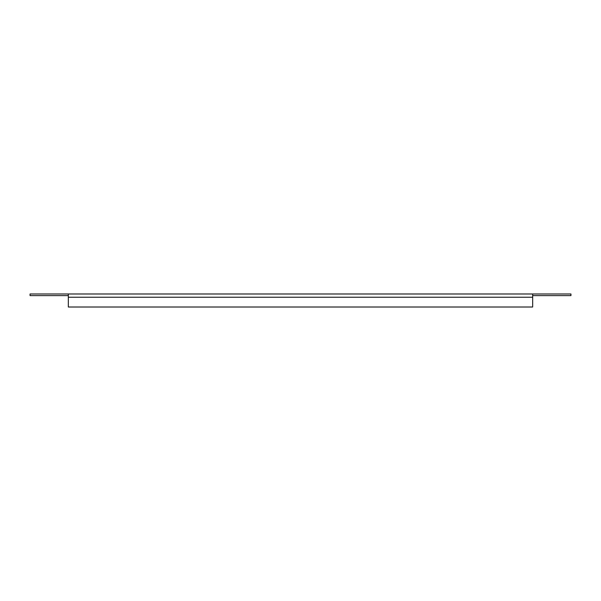 <?xml version="1.0" encoding="UTF-8"?>
<svg xmlns="http://www.w3.org/2000/svg" width="601" height="601" viewBox="0 0 601 601"><rect width="100%" height="100%" fill="white"/><g stroke="black" fill="none" stroke-linecap="round" stroke-linejoin="round"><path stroke-width="0.9" d="M68.334 295.609L30.05 295.609L30.05 293.987L532.666 293.987L532.666 307.013L68.334 307.013L68.334 293.987M532.666 293.987L570.95 293.987L570.95 295.609L532.666 295.609M68.334 297.24L532.666 297.24"/></g></svg>
